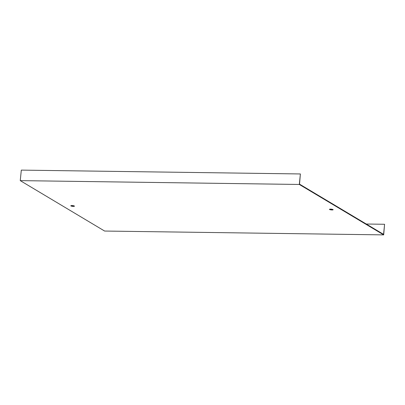 <?xml version="1.0" encoding="UTF-8"?>
<svg xmlns="http://www.w3.org/2000/svg" width="405" height="405" viewBox="0 0 405 405"><rect width="100%" height="100%" fill="white"/><g stroke="black" fill="none" stroke-linecap="round" stroke-linejoin="round"><path stroke-width="0.61" d="M300.383 173.953L299.315 184.462L20.25 180.625L21.318 170.115L300.383 173.953L299.528 184.133L383.56 234.353L384.583 224.274L366.272 224.026M20.25 180.625L104.617 231.047L383.682 234.885L384.583 224.274M74.343 205.998A1.848 0.375 -174.2 0 0 72.308 205.573A1.848 0.375 -174.2 0 0 70.804 205.791A1.848 0.375 -174.2 0 0 70.941 205.953A1.848 0.375 -174.2 0 0 72.976 206.378A1.848 0.375 -174.2 0 0 74.48 206.16A1.848 0.375 -174.2 0 0 74.343 205.998M329.589 209.512A1.848 0.375 -174.2 0 0 331.624 209.937A1.848 0.375 -174.2 0 0 333.128 209.724A1.848 0.375 -174.2 0 0 331.325 209.162A1.848 0.375 -174.2 0 0 329.452 209.35A1.848 0.375 -174.2 0 0 329.589 209.512M299.315 184.462L383.682 234.885M74.161 205.912A1.848 0.375 5.8 0 1 71.169 205.608M332.809 209.471A1.848 0.375 5.8 0 1 329.817 209.167"/></g></svg>
